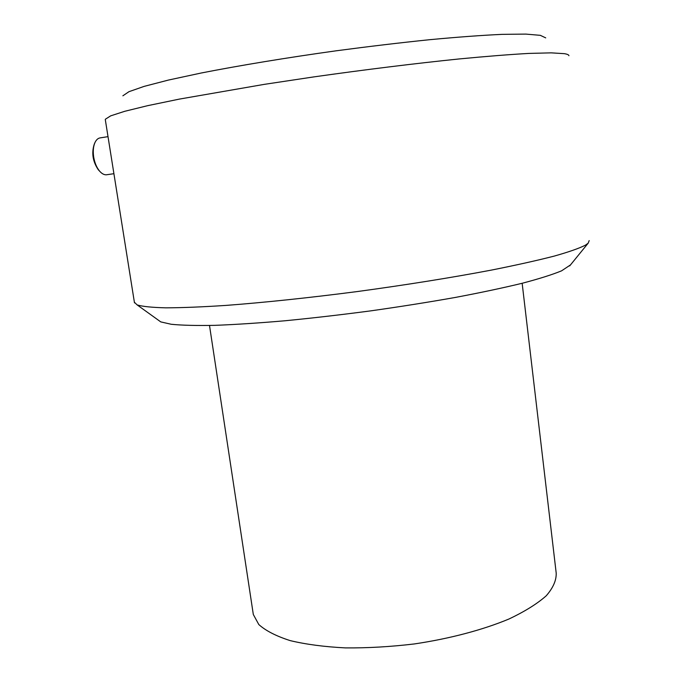 <?xml version="1.0" encoding="UTF-8"?>
<svg xmlns="http://www.w3.org/2000/svg" width="682" height="682" viewBox="0 0 682 682"><rect width="100%" height="100%" fill="white"/><g stroke="black" fill="none" stroke-linecap="round" stroke-linejoin="round"><path stroke-width="1.02" d="M253.048 612.734L253.312 614.482L258.819 624.559C265.801 630.807 276.261 636.161 290.2 640.62C306.022 644.405 324.453 646.834 345.493 647.9C367.607 648.088 390.539 646.775 414.289 643.953C449.711 638.693 482.762 629.921 508.815 619.068C524.739 611.549 537.22 603.783 546.265 595.761C553.17 587.807 556.486 580.22 556.188 572.991L522.156 283.277M107.151 174.677L106.349 174.797C104.005 174.899 101.703 173.62 99.436 170.943C96.597 167.405 94.679 162.793 93.698 157.124C92.846 151.37 93.264 146.528 94.951 142.589L94.235 144.226C91.431 153.032 92.778 161.532 98.268 169.707L99.47 170.994M94.951 142.589C96.333 139.64 98.191 138.054 100.518 137.832L108.012 136.647M105.36 119.981L105.36 119.231L110.697 115.846L124.746 111.294L147.738 105.65L179.4 99.095L264.335 84.355L313.805 76.904C364.879 69.666 415.551 63.417 459.012 58.959C486.394 56.342 509.684 54.492 528.882 53.418L551.133 52.855L564.389 53.665C567.339 54.168 568.856 54.85 568.933 55.728M545.719 37.877L540.323 35.336L525.856 34.1L502.182 34.356C481.986 35.285 457.878 37.058 429.873 39.675C400.121 42.744 368.817 46.47 335.945 50.835C286.602 57.723 239.501 65.498 201.335 72.983L168.394 80.075L144.098 86.392L128.958 91.686L122.871 95.804M589.188 240.593L588.191 243.159L585.497 245.128C579.257 248.308 568.788 251.982 554.091 256.134C536.973 260.524 516.061 265.179 491.364 270.106C451.1 277.719 406.489 284.854 357.547 291.521C309.619 297.761 263.934 302.561 225.853 305.417C202.043 306.968 182.068 307.77 165.931 307.838C152.197 307.497 142.615 306.533 137.176 304.939L134.38 302.237M157.968 319.884L160.764 321.895L171.276 324.282C181.949 325.34 196.484 325.689 214.881 325.348C235.358 324.564 258.759 323.038 285.093 320.762C312.654 318.068 341.222 314.769 370.803 310.856C400.291 306.678 428.475 302.203 455.354 297.437C480.853 292.612 503.197 287.872 522.403 283.218C539.436 278.708 552.497 274.573 561.593 270.822L570.484 264.914M209.502 325.476L253.312 614.482M98.268 169.707L99.436 170.943M113.911 173.697L106.349 174.797M105.284 119.512L134.482 302.876M569.7 265.886L588.191 243.159M160.764 321.895L137.176 304.939"/></g></svg>
